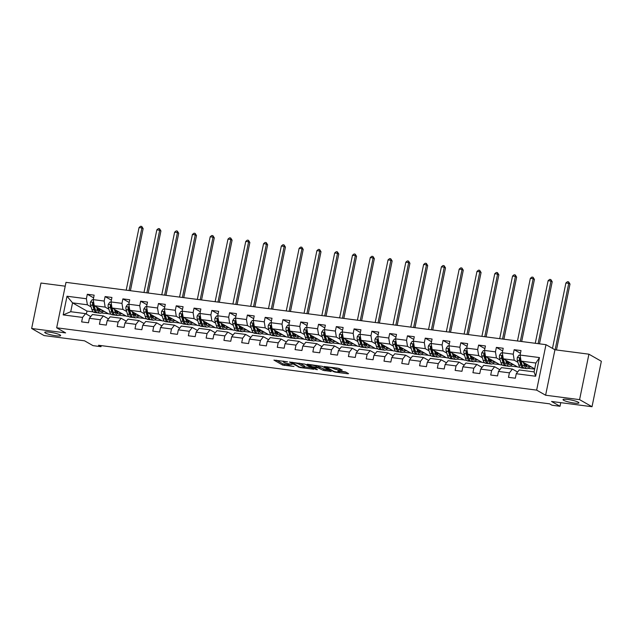 <?xml version="1.0" encoding="UTF-8"?>
<svg xmlns="http://www.w3.org/2000/svg" width="633" height="633" viewBox="0 0 633 633"><rect width="100%" height="100%" fill="white"/><g stroke="black" fill="none" stroke-linecap="round" stroke-linejoin="round"><path stroke-width="0.95" d="M287.556 361.799L273.915 360.09L282.706 365.099L293.981 366.475A3.988 0.617 -168.4 0 1 288.838 365.122L288.102 364.703A3.988 0.617 -168.4 0 1 287.778 364.363A3.988 0.617 -168.4 0 1 290.12 364.276L292.098 364.386L289.439 363.888A3.988 0.617 -168.4 0 1 284.296 362.535L283.56 362.116A3.988 0.617 -168.4 0 1 283.236 361.783A3.988 0.617 -168.4 0 1 285.578 361.688L287.556 361.799M563.679 400.301A8.126 1.258 -168.4 0 0 572.485 402.81A8.126 1.258 -168.4 0 0 578.934 402.889A8.126 1.258 -168.4 0 0 578.277 402.2A8.126 1.258 -168.4 0 0 569.478 399.692A8.126 1.258 -168.4 0 0 563.022 399.621A8.126 1.258 -168.4 0 0 563.679 400.301M45.394 333.005A8.126 1.258 -168.4 0 0 54.193 335.514A8.126 1.258 -168.4 0 0 60.649 335.585A8.126 1.258 -168.4 0 0 59.985 334.897A8.126 1.258 -168.4 0 0 51.186 332.396A8.126 1.258 -168.4 0 0 44.737 332.317A8.126 1.258 -168.4 0 0 45.394 333.005M341.606 370.178L342.239 370.044L338.164 368.216L324.223 366.531L334.73 372.062L347.928 373.779L348.561 373.644L345.586 371.951L338.323 370.796L337.69 370.93L339.169 371.769A3.331 0.514 -168.4 0 1 339.438 372.046A3.331 0.514 -168.4 0 1 336.796 372.022A3.331 0.514 -168.4 0 1 333.187 370.993L327.396 367.694A3.331 0.514 -168.4 0 1 327.126 367.417A3.331 0.514 -168.4 0 1 329.769 367.441A3.331 0.514 -168.4 0 1 333.385 368.477L335.957 369.443L341.606 370.178L341.693 369.743M65.207 286.187L40.979 283.038L31.65 328.487L44.088 335.569L84.561 340.823L93.027 345.642L101.003 346.678L98.519 345.262L549.539 403.822L552.023 405.239L560.007 406.275L560.751 402.659M579.583 399.637L588.912 354.187L554.935 349.772L545.606 395.221L579.583 399.637L592.021 406.718L551.549 401.464L560.007 406.275M545.606 395.221L536.649 390.126L56.669 327.799L65.998 282.35L545.978 344.676L536.649 390.126M31.65 328.487L65.626 332.903L56.669 327.799M304.964 364.125L289.423 362.013L299.923 367.544L313.857 369.237L304.964 364.125M307.559 364.244L322.371 366.38L331.265 371.492L323.273 370.36L318.098 367.908L313.62 367.449L317.434 369.672L315.867 369.466L306.926 364.379L307.559 364.244M588.912 354.187L601.35 361.269L592.021 406.718M520.453 353.269L514.162 349.693L513.244 354.171L502.301 352.755L503.219 348.269L496.375 347.382L495.457 351.861L484.514 350.445L485.432 345.958L478.595 345.072L477.67 349.551L466.727 348.134L467.645 343.648L460.808 342.762L459.89 347.248L448.939 345.824L449.865 341.337L443.021 340.451L442.103 344.938L431.16 343.513L432.078 339.027L425.234 338.141L424.316 342.627L413.373 341.203L414.291 336.724L407.454 335.83L406.528 340.317L395.585 338.892L396.503 334.414L389.667 333.52L388.749 338.006L377.798 336.582L378.724 332.103L371.88 331.217L370.962 335.696L360.019 334.279L360.937 329.793L354.092 328.907L353.174 333.385L342.231 331.969L343.149 327.483L336.313 326.596L335.387 331.075L324.444 329.658L325.362 325.172L318.526 324.286L317.6 328.772L306.657 327.348L307.583 322.862L300.738 321.975L299.82 326.462L288.87 325.038L289.795 320.551L282.951 319.665L282.033 324.151L271.09 322.727L272.008 318.249L265.164 317.355L264.246 321.841L253.303 320.417L254.221 315.938L247.384 315.044L246.459 319.53L235.516 318.106L236.433 313.628L229.597 312.742L228.679 317.22L217.728 315.804L218.654 311.317L211.81 310.431L210.892 314.91L199.949 313.493L200.867 309.007L194.022 308.121L193.105 312.599L182.162 311.183L183.079 306.696L176.243 305.81L175.317 310.297L164.374 308.872L165.292 304.386L158.456 303.5L157.538 307.986L146.587 306.562L147.513 302.076L140.668 301.189L139.751 305.676L128.808 304.251L129.725 299.773L122.881 298.879L121.963 303.365L111.02 301.941L111.938 297.463L105.102 296.568L104.176 301.055L93.233 299.631L94.151 295.152L87.314 294.266L86.389 298.744L67.011 296.228L63.181 314.902L70.738 311.713L85.558 313.636L90.756 316.595M514.162 349.693L521.006 350.579L520.081 355.058L539.466 357.574L535.637 376.247L516.251 373.731L515.333 378.218L508.489 377.331L509.415 372.845L498.464 371.421L497.546 375.907L490.702 375.021L491.627 370.534L480.684 369.11L479.759 373.597L472.922 372.71L473.84 368.224L462.897 366.808L461.971 371.286L455.135 370.4L456.053 365.914L445.11 364.497L444.192 368.976L437.348 368.089L438.265 363.603L427.322 362.187L426.405 366.665L419.56 365.779L420.486 361.301L409.535 359.876L408.617 364.363L401.781 363.469L402.699 358.99L391.756 357.566L390.83 362.052L383.994 361.158L384.911 356.68L373.968 355.255L373.051 359.742L366.206 358.856L367.124 354.369L356.181 352.945L355.263 357.431L348.419 356.545L349.345 352.059L338.394 350.635L337.476 355.121L330.64 354.235L331.557 349.748L320.615 348.332L319.689 352.81L312.852 351.924L313.77 347.438L302.827 346.022L301.909 350.5L295.065 349.614L295.983 345.127L285.04 343.711L284.122 348.19L277.278 347.303L278.204 342.825L267.253 341.401L266.335 345.887L259.49 344.993L260.416 340.514L249.473 339.09L248.547 343.577L241.711 342.682L242.629 338.204L231.686 336.78L230.76 341.266L223.924 340.38L224.842 335.894L213.899 334.469L212.981 338.956L206.136 338.069L207.054 333.583L196.111 332.159L195.193 336.645L188.349 335.759L189.275 331.273L178.324 329.856L177.406 334.335L170.57 333.449L171.488 328.962L160.545 327.546L159.619 332.024L152.782 331.138L153.7 326.652L142.757 325.235L141.839 329.714L134.995 328.828L135.913 324.349L124.97 322.925L124.052 327.411L117.208 326.517L118.134 322.039L107.183 320.615L106.265 325.101L99.428 324.207L100.346 319.728L89.403 318.304L88.478 322.79L81.641 321.904L82.559 317.418L63.181 314.902M520.049 367.314L517.715 367.013L503.282 358.8L514.225 360.217L517.944 362.337M521.655 364.45L522.051 364.671M517.612 372.022L512.413 369.063L501.463 367.638L498.464 371.421M514.225 360.217L513.244 354.171M503.282 358.8L502.301 352.755M509.415 372.845L512.413 369.063M502.262 365.004L499.928 364.703L485.495 356.49L496.438 357.906L500.157 360.027M503.868 362.139L504.264 362.361M499.825 369.712L494.626 366.752L483.683 365.336L480.684 369.11M496.438 357.906L495.457 351.861M485.495 356.49L484.514 350.445M491.627 370.534L494.626 366.752M484.474 362.693L482.14 362.392L467.708 354.179L478.651 355.604L482.37 357.716M486.081 359.829L486.476 360.05M482.037 367.401L476.839 364.442L465.896 363.026L462.897 366.808M478.651 355.604L477.67 349.551M467.708 354.179L466.727 348.134M473.84 368.224L476.839 364.442M466.687 360.383L464.353 360.082L449.921 351.869L460.871 353.293L464.59 355.406M468.293 357.518L468.697 357.748M464.25 365.091L459.052 362.131L448.109 360.715L445.11 364.497M460.871 353.293L459.89 347.248M449.921 351.869L448.939 345.824M456.053 365.914L459.052 362.131M448.908 358.08L446.574 357.772L432.141 349.558L443.084 350.983L446.803 353.095M450.514 355.208L450.91 355.437M446.463 362.78L441.264 359.829L430.321 358.405L427.322 362.187M443.084 350.983L442.103 344.938M432.141 349.558L431.16 343.513M438.265 363.603L441.264 359.829M431.12 355.77L428.786 355.461L414.354 347.248L425.297 348.672L429.016 350.785M432.727 352.897L433.122 353.127M428.683 360.478L423.485 357.518L412.534 356.094L409.535 359.876M425.297 348.672L424.316 342.627M414.354 347.248L413.373 341.203M420.486 361.301L423.485 357.518M413.333 353.459L410.999 353.159L396.567 344.938L407.51 346.362L411.228 348.482M414.939 350.587L415.335 350.817M410.896 358.167L405.698 355.208L394.755 353.784L391.756 357.566M407.51 346.362L406.528 340.317M396.567 344.938L395.585 338.892M402.699 358.99L405.698 355.208M395.546 351.149L393.212 350.848L378.779 342.635L389.73 344.051L393.449 346.172M397.152 348.277L397.556 348.506M393.109 355.857L387.91 352.897L376.967 351.473L373.968 355.255M389.73 344.051L388.749 338.006M378.779 342.635L377.798 336.582M384.911 356.68L387.91 352.897M377.766 348.838L375.432 348.538L361 340.325L371.943 341.741L375.662 343.861M379.373 345.974L379.768 346.196M375.322 353.546L370.123 350.587L359.18 349.163L356.181 352.945M371.943 341.741L370.962 335.696M361 340.325L360.019 334.279M367.124 354.369L370.123 350.587M359.979 346.528L357.645 346.227L343.213 338.014L354.156 339.43L357.874 341.551M361.585 343.664L361.981 343.885M357.542 351.236L352.344 348.277L341.393 346.86L338.394 350.635M354.156 339.43L353.174 333.385M343.213 338.014L342.231 331.969M349.345 352.059L352.344 348.277M342.192 344.217L339.858 343.917L325.425 335.704L336.368 337.128L340.087 339.241M343.798 341.353L344.194 341.575M339.755 348.925L334.556 345.966L323.613 344.55L320.615 348.332M336.368 337.128L335.387 331.075M325.425 335.704L324.444 329.658M331.557 349.748L334.556 345.966M324.405 341.907L322.07 341.606L307.638 333.393L318.589 334.817L322.3 336.93M326.011 339.043L326.414 339.272M321.968 346.615L316.769 343.656L305.826 342.239L302.827 346.022M318.589 334.817L317.6 328.772M307.638 333.393L306.657 327.348M313.77 347.438L316.769 343.656M306.617 339.604L304.283 339.296L289.859 331.083L300.802 332.507L304.52 334.62M308.224 336.732L308.627 336.962M304.18 344.305L298.982 341.353L288.039 339.929L285.04 343.711M300.802 332.507L299.82 326.462M289.859 331.083L288.87 325.038M295.983 345.127L298.982 341.353M288.838 337.294L286.504 336.985L272.071 328.772L283.014 330.197L286.733 332.309M290.444 334.422L290.84 334.651M286.401 342.002L281.202 339.043L270.251 337.618L267.253 341.401M283.014 330.197L282.033 324.151M272.071 328.772L271.09 322.727M278.204 342.825L281.202 339.043M271.051 334.984L268.716 334.683L254.284 326.462L265.227 327.886L268.946 330.007M272.657 332.111L273.052 332.341M268.614 339.692L263.415 336.732L252.472 335.308L249.473 339.09M265.227 327.886L264.246 321.841M254.284 326.462L253.303 320.417M260.416 340.514L263.415 336.732M253.263 332.673L250.929 332.372L236.497 324.159L247.44 325.576L251.159 327.696M254.87 329.801L255.265 330.03M250.826 337.381L245.628 334.422L234.685 332.998L231.686 336.78M247.44 325.576L246.459 319.53M236.497 324.159L235.516 318.106M242.629 338.204L245.628 334.422M235.476 330.363L233.142 330.062L218.709 321.849L229.66 323.265L233.379 325.386M237.082 327.498L237.486 327.72M233.039 335.071L227.84 332.111L216.897 330.687L213.899 334.469M229.66 323.265L228.679 317.22M218.709 321.849L217.728 315.804M224.842 335.894L227.84 332.111M217.697 328.052L215.362 327.752L200.93 319.538L211.873 320.955L215.592 323.075M219.303 325.188L219.698 325.409M215.252 332.76L210.053 329.801L199.11 328.385L196.111 332.159M211.873 320.955L210.892 314.91M200.93 319.538L199.949 313.493M207.054 333.583L210.053 329.801M199.909 325.742L197.575 325.441L183.143 317.228L194.086 318.652L197.805 320.765M201.516 322.877L201.911 323.099M197.472 330.45L192.274 327.49L181.323 326.074L178.324 329.856M194.086 318.652L193.105 312.599M183.143 317.228L182.162 311.183M189.275 331.273L192.274 327.49M182.122 323.431L179.788 323.131L165.355 314.918L176.298 316.342L180.017 318.454M183.728 320.567L184.124 320.796M179.685 328.139L174.486 325.18L163.543 323.764L160.545 327.546M176.298 316.342L175.317 310.297M165.355 314.918L164.374 308.872M171.488 328.962L174.486 325.18M164.335 321.129L162.001 320.82L147.568 312.607L158.519 314.031L162.238 316.144M165.941 318.257L166.344 318.486M161.898 325.837L156.699 322.877L145.756 321.453L142.757 325.235M158.519 314.031L157.538 307.986M147.568 312.607L146.587 306.562M153.7 326.652L156.699 322.877M146.555 318.818L144.221 318.51L129.789 310.297L140.732 311.721L144.451 313.833M148.162 315.946L148.557 316.176M144.11 323.526L138.912 320.567L127.969 319.143L124.97 322.925M140.732 311.721L139.751 305.676M129.789 310.297L128.808 304.251M135.913 324.349L138.912 320.567M128.768 316.508L126.434 316.207L112.001 307.986L122.944 309.41L126.663 311.531M130.374 313.636L130.77 313.865M126.331 321.216L121.132 318.257L110.182 316.832L107.183 320.615M122.944 309.41L121.963 303.365M112.001 307.986L111.02 301.941M118.134 322.039L121.132 318.257M110.981 314.197L108.647 313.897L94.214 305.684L105.157 307.1L108.876 309.221M112.587 311.325L112.983 311.555M108.544 318.905L103.345 315.946L92.402 314.522L89.403 318.304M105.157 307.1L104.176 301.055M94.214 305.684L93.233 299.631M100.346 319.728L103.345 315.946M93.193 311.887L86.982 311.08L72.55 302.867L87.378 304.789L91.089 306.91M94.8 309.023L95.203 309.244M87.378 304.789L86.389 298.744M70.738 311.713L72.55 302.867L67.011 296.228M82.559 317.418L85.558 313.636M554.935 349.772L545.978 344.676M101.003 346.678L101.225 345.61M86.982 311.08L86.365 314.095M516.251 373.731L519.25 369.949L534.07 371.88L535.89 363.033L521.07 361.111L534.687 368.865M528.658 368.43L534.648 369.086M510.871 366.127L517.422 366.847M493.083 363.817L499.643 364.537M475.304 361.506L481.855 362.226M457.517 359.196L464.068 359.924M439.729 356.885L446.281 357.613M421.942 354.575L428.501 355.303M404.163 352.264L410.714 352.992M386.375 349.954L392.927 350.682M368.588 347.652L375.14 348.372M350.801 345.341L357.352 346.061M333.013 343.031L339.573 343.751M315.234 340.72L321.786 341.448M297.447 338.41L303.998 339.138M279.659 336.099L286.211 336.827M261.872 333.789L268.432 334.517M244.093 331.478L250.644 332.206M226.305 329.176L232.857 329.896M208.518 326.865L215.07 327.585M190.731 324.555L197.29 325.275M172.951 322.244L179.503 322.972M155.164 319.934L161.716 320.662M137.377 317.624L143.928 318.352M119.59 315.313L126.141 316.041M101.802 313.003L108.362 313.731M535.637 376.247L534.07 371.88M535.89 363.033L539.466 357.574M521.07 361.111L520.081 355.058M102.894 311.381L104.627 311.61M93.597 297.842L87.314 294.266M111.384 300.153L105.102 296.568M120.674 313.691L122.414 313.913M129.172 302.463L122.881 298.879M138.461 316.002L140.202 316.223M146.959 304.766L140.668 301.189M156.248 318.312L157.981 318.534M164.746 307.076L158.456 303.5M174.035 320.622L175.768 320.844M182.526 309.387L176.243 305.81M191.815 322.925L193.556 323.154M200.313 311.697L194.022 308.121M209.602 325.235L211.343 325.465M218.1 314.008L211.81 310.431M227.389 327.546L229.122 327.775M235.887 316.318L229.597 312.742M245.177 329.856L246.91 330.086M253.667 318.628L247.384 315.044M262.956 332.167L264.697 332.388M271.454 320.939L265.164 317.355M280.743 334.477L282.484 334.699M289.241 323.241L282.951 319.665M298.531 336.788L300.264 337.009M307.029 325.552L300.738 321.975M316.318 339.098L318.051 339.32M324.808 327.862L318.526 324.286M334.105 341.401L335.838 341.63M342.595 330.173L336.313 326.596M351.885 343.711L353.625 343.941M360.383 332.483L354.092 328.907M369.672 346.022L371.413 346.251M378.17 334.794L371.88 331.217M387.459 348.332L389.192 348.561M395.957 337.104L389.667 333.52M405.247 350.642L406.979 350.864M413.737 339.415L407.454 335.83M423.026 352.953L424.767 353.174M431.524 341.717L425.234 338.141M440.813 355.263L442.554 355.485M449.311 344.028L443.021 340.451M458.601 357.574L460.333 357.795M467.099 346.338L460.808 342.762M476.388 359.876L478.121 360.106M484.878 348.648L478.595 345.072M494.167 362.187L495.908 362.416M502.665 350.959L496.375 347.382M511.955 364.497L513.695 364.727M529.742 366.808L531.475 367.037M276.55 360.217L282.959 363.864L288.213 364.766M304.552 366.887L311.381 367.773M292.066 362.535L299.346 367.021L302.091 367.528A3.988 0.617 -168.4 0 0 304.433 367.441A3.988 0.617 -168.4 0 0 304.109 367.1L298.839 364.102A3.988 0.617 -168.4 0 0 293.688 362.749L292.13 362.242M304.433 367.441L304.687 366.214A3.988 0.617 -168.4 0 0 304.362 365.874L304.109 367.1M299.71 363.223L304.362 365.874M328.78 370.028L325.133 369.561L324.879 370.788M318.312 366.673L325.133 369.561M316.009 366.23A3.331 0.514 -168.4 0 0 312.393 365.201A3.331 0.514 -168.4 0 0 309.751 365.17A3.331 0.514 -168.4 0 0 310.02 365.447L312.061 366.61L317.418 367.52L318.146 367.496L316.009 366.23L316.184 365.368M318.264 366.325L318.043 367.385M317.117 365.486L318.296 366.159M334.517 367.749L339.858 368.691M339.565 371.436L346.18 372.291M93.273 299.9L92.125 299.749L90.479 302.052A3.363 1.424 97.4 0 0 90.527 305.051L91.888 309.505A9.709 4.115 97.4 0 0 94.333 312.465L96.501 312.749A9.709 4.115 97.4 0 0 97.205 312.702M97.791 307.725A8.063 3.418 97.4 0 0 97.791 307.717L98.21 309.11A8.063 3.418 97.4 0 0 100.251 311.571A8.063 3.418 97.4 0 0 102.404 310.344M96.612 307.045L97.585 310.241A9.709 4.115 97.4 0 0 100.038 313.208A9.709 4.115 97.4 0 0 103.25 310.827M93.771 302.938L92.988 302.645L92.513 303.294A3.363 1.424 97.4 0 0 92.695 305.335L94.048 309.782A9.709 4.115 97.4 0 0 96.501 312.749M99.357 310.922A9.709 4.115 97.4 0 0 100.338 309.165M99.603 308.746A8.063 3.418 -82.6 0 1 98.637 310.162M95.575 310.423A8.063 3.418 -82.6 0 1 94.681 308.651L93.32 304.204A1.717 0.728 -82.6 0 1 93.233 303.698L92.513 303.294M100.038 313.208L97.87 312.924A9.709 4.115 -82.6 0 1 95.417 309.964L94.064 305.51A3.363 1.424 -82.6 0 1 93.874 303.595M99.223 311.009A8.063 3.418 97.4 0 0 100.71 309.379M129.053 290.539L141.903 227.927L139.054 227.556L126.196 290.167M139.054 227.556L140.605 226.282L141.745 226.432L143.145 228.632L130.406 290.713M143.145 228.632L141.903 227.927L141.745 226.432M111.06 302.202L109.905 302.06L108.267 304.362A3.363 1.424 97.4 0 0 108.314 307.361L109.667 311.816A9.709 4.115 97.4 0 0 112.12 314.775L114.288 315.052A9.709 4.115 97.4 0 0 114.992 315.005M115.578 310.035A8.063 3.418 97.4 0 0 115.578 310.028L115.997 311.42A8.063 3.418 97.4 0 0 118.031 313.881A8.063 3.418 97.4 0 0 120.191 312.655M114.391 309.355L115.372 312.552A9.709 4.115 97.4 0 0 117.817 315.511A9.709 4.115 97.4 0 0 121.038 313.129M111.558 305.248L110.775 304.956L110.3 305.604A3.363 1.424 97.4 0 0 110.482 307.646L111.835 312.093A9.709 4.115 97.4 0 0 114.288 315.052M117.145 313.224A9.709 4.115 97.4 0 0 118.126 311.476M117.382 311.056A8.063 3.418 -82.6 0 1 116.417 312.473M113.362 312.734A8.063 3.418 -82.6 0 1 112.468 310.961L111.107 306.514A1.717 0.728 -82.6 0 1 111.02 306.008L110.3 305.604M117.817 315.511L115.657 315.234A9.709 4.115 -82.6 0 1 113.204 312.275L111.843 307.82A3.363 1.424 -82.6 0 1 111.661 305.905M117.002 313.319A8.063 3.418 97.4 0 0 118.498 311.689M146.832 292.85L159.69 230.238L156.834 229.866L143.984 292.478M156.834 229.866L158.392 228.592L159.532 228.742L160.932 230.942L148.185 293.024M160.932 230.942L159.69 230.238L159.532 228.742M128.847 304.513L127.692 304.362L126.046 306.673A3.363 1.424 97.4 0 0 126.102 309.672L127.455 314.126A9.709 4.115 97.4 0 0 129.907 317.086L132.075 317.362A9.709 4.115 97.4 0 0 132.772 317.315M133.357 312.338A8.063 3.418 97.4 0 0 133.365 312.338L133.785 313.731A8.063 3.418 97.4 0 0 135.818 316.191A8.063 3.418 97.4 0 0 137.978 314.957M132.178 311.658L133.159 314.862A9.709 4.115 97.4 0 0 135.604 317.821A9.709 4.115 97.4 0 0 138.817 315.44M129.338 307.559L128.562 307.266L128.088 307.915A3.363 1.424 97.4 0 0 128.262 309.956L129.623 314.403A9.709 4.115 97.4 0 0 132.075 317.362M134.932 315.535A9.709 4.115 97.4 0 0 135.905 313.786M135.169 313.367A8.063 3.418 -82.6 0 1 134.204 314.783M131.142 315.044A8.063 3.418 -82.6 0 1 130.248 313.272L128.895 308.825A1.717 0.728 -82.6 0 1 128.8 308.318L128.088 307.915M135.604 317.821L133.444 317.544A9.709 4.115 -82.6 0 1 130.991 314.585L129.63 310.13A3.363 1.424 -82.6 0 1 129.448 308.216M134.789 315.63A8.063 3.418 97.4 0 0 136.277 314M164.62 295.16L177.469 232.548L174.621 232.176L161.771 294.788M174.621 232.176L176.18 230.903L177.319 231.053L178.72 233.253L165.973 295.334M178.72 233.253L177.469 232.548L177.319 231.053M146.634 306.823L145.479 306.673L143.833 308.983A3.363 1.424 97.4 0 0 143.881 311.982L145.242 316.437A9.709 4.115 97.4 0 0 147.695 319.396L149.855 319.673A9.709 4.115 97.4 0 0 150.559 319.625M155.765 317.268A8.063 3.418 97.4 0 1 153.605 318.494A8.063 3.418 97.4 0 1 151.572 316.041L151.145 314.641A8.063 3.418 97.4 0 0 151.152 314.648M149.966 313.968L150.939 317.173A9.709 4.115 97.4 0 0 153.392 320.132A9.709 4.115 97.4 0 0 156.604 317.75M147.125 309.869L146.35 309.577L145.875 310.217A3.363 1.424 97.4 0 0 146.049 312.267L147.41 316.714A9.709 4.115 97.4 0 0 149.855 319.673M152.711 317.845A9.709 4.115 97.4 0 0 153.692 316.096M152.957 315.677A8.063 3.418 -82.6 0 1 151.991 317.093M148.929 317.355A8.063 3.418 -82.6 0 1 148.035 315.582L146.682 311.127A1.717 0.728 -82.6 0 1 146.587 310.629L145.875 310.217M153.392 320.132L151.224 319.855A9.709 4.115 -82.6 0 1 148.779 316.896L147.418 312.441A3.363 1.424 -82.6 0 1 147.236 310.526M152.577 317.94A8.063 3.418 97.4 0 0 154.064 316.302M182.407 297.47L195.257 234.851L192.408 234.487L179.558 297.099M192.408 234.487L193.967 233.213L195.106 233.355L196.499 235.563L183.76 297.645M196.499 235.563L195.257 234.851L195.106 233.355M164.414 309.133L163.267 308.983L161.621 311.294A3.363 1.424 97.4 0 0 161.668 314.292L163.029 318.739A9.709 4.115 97.4 0 0 165.474 321.706L167.642 321.983A9.709 4.115 97.4 0 0 168.346 321.936M168.932 316.959A8.063 3.418 97.4 0 0 168.932 316.951L169.359 318.352A8.063 3.418 97.4 0 0 171.393 320.804A8.063 3.418 97.4 0 0 173.545 319.578M167.753 316.278L168.726 319.483A9.709 4.115 97.4 0 0 171.179 322.442A9.709 4.115 97.4 0 0 174.392 320.061M164.912 312.18L164.129 311.887L163.654 312.528A3.363 1.424 97.4 0 0 163.836 314.577L165.189 319.024A9.709 4.115 97.4 0 0 167.642 321.983M170.499 320.156A9.709 4.115 97.4 0 0 171.48 318.399M170.744 317.98A8.063 3.418 -82.6 0 1 169.779 319.404M166.716 319.665A8.063 3.418 -82.6 0 1 165.822 317.893L164.461 313.438A1.717 0.728 -82.6 0 1 164.374 312.939L163.654 312.528M171.179 322.442L169.011 322.165A9.709 4.115 -82.6 0 1 166.558 319.198L165.205 314.751A3.363 1.424 -82.6 0 1 165.015 312.837M170.364 320.243A8.063 3.418 97.4 0 0 171.852 318.613M200.194 299.773L213.044 237.161L210.196 236.797L197.338 299.409M210.196 236.797L211.746 235.523L212.894 235.666L214.286 237.873L201.547 299.955M214.286 237.873L213.044 237.161L212.894 235.666M182.201 311.444L181.046 311.294L179.408 313.604A3.363 1.424 97.4 0 0 179.456 316.603L180.809 321.05A9.709 4.115 97.4 0 0 183.261 324.009L185.429 324.294A9.709 4.115 97.4 0 0 186.134 324.246M185.532 318.589L186.513 321.793A9.709 4.115 97.4 0 0 188.966 324.753A9.709 4.115 97.4 0 0 192.179 322.371M186.711 319.261L187.139 320.662A8.063 3.418 97.4 0 0 189.172 323.115A8.063 3.418 97.4 0 0 191.332 321.888M182.7 314.482L181.916 314.19L181.442 314.838A3.363 1.424 97.4 0 0 181.624 316.88L182.977 321.335A9.709 4.115 97.4 0 0 185.429 324.294M188.286 322.466A9.709 4.115 97.4 0 0 189.267 320.709M188.523 320.29A8.063 3.418 -82.6 0 1 187.558 321.714M184.504 321.975A8.063 3.418 -82.6 0 1 183.61 320.203L182.249 315.748A1.717 0.728 -82.6 0 1 182.162 315.25L181.442 314.838M188.966 324.753L186.798 324.468A9.709 4.115 -82.6 0 1 184.345 321.509L182.992 317.062A3.363 1.424 -82.6 0 1 182.802 315.147M188.143 322.553A8.063 3.418 97.4 0 0 189.639 320.923M217.974 302.083L230.831 239.472L227.983 239.1L215.125 301.719M227.983 239.1L229.534 237.826L230.673 237.976L232.074 240.184L219.327 302.265M232.074 240.184L230.831 239.472L230.673 237.976M199.988 313.754L198.833 313.604L197.187 315.914A3.363 1.424 97.4 0 0 197.243 318.913L198.596 323.36A9.709 4.115 97.4 0 0 201.049 326.319L203.217 326.604A9.709 4.115 97.4 0 0 203.913 326.557M204.506 321.58A8.063 3.418 97.4 0 0 204.506 321.572L204.926 322.965A8.063 3.418 97.4 0 0 206.959 325.425A8.063 3.418 97.4 0 0 209.119 324.199M203.32 320.899L204.301 324.104A9.709 4.115 97.4 0 0 206.746 327.063A9.709 4.115 97.4 0 0 209.966 324.682M200.479 316.793L199.704 316.5L199.229 317.149A3.363 1.424 97.4 0 0 199.403 319.19L200.764 323.645A9.709 4.115 97.4 0 0 203.217 326.604M206.073 324.776A9.709 4.115 97.4 0 0 207.046 323.02M206.311 322.601A8.063 3.418 -82.6 0 1 205.345 324.025M202.283 324.286A8.063 3.418 -82.6 0 1 201.389 322.506L200.036 318.059A1.717 0.728 -82.6 0 1 199.949 317.56L199.229 317.149M206.746 327.063L204.586 326.778A9.709 4.115 -82.6 0 1 202.133 323.819L200.772 319.372A3.363 1.424 -82.6 0 1 200.59 317.45M205.931 324.864A8.063 3.418 97.4 0 0 207.426 323.234M235.761 304.394L248.619 241.782L245.762 241.41L232.912 304.022M245.762 241.41L247.321 240.136L248.46 240.287L249.861 242.494L237.114 304.568M249.861 242.494L248.619 241.782L248.46 240.287M217.776 316.065L216.621 315.914L214.975 318.225A3.363 1.424 97.4 0 0 215.022 321.224L216.383 325.671A9.709 4.115 97.4 0 0 218.836 328.63L220.996 328.915A9.709 4.115 97.4 0 0 221.7 328.867M222.286 323.89A8.063 3.418 97.4 0 0 222.294 323.882L222.713 325.275A8.063 3.418 97.4 0 0 224.747 327.736A8.063 3.418 97.4 0 0 226.907 326.509M221.107 323.21L222.08 326.414A9.709 4.115 97.4 0 0 224.533 329.374A9.709 4.115 97.4 0 0 227.745 326.992M218.266 319.103L217.491 318.81L217.016 319.459A3.363 1.424 97.4 0 0 217.19 321.501L218.551 325.955A9.709 4.115 97.4 0 0 220.996 328.915M223.86 327.087A9.709 4.115 97.4 0 0 224.834 325.33M224.098 324.911A8.063 3.418 -82.6 0 1 223.132 326.335M220.07 326.596A8.063 3.418 -82.6 0 1 219.176 324.816L217.823 320.369A1.717 0.728 -82.6 0 1 217.728 319.863L217.016 319.459M224.533 329.374L222.365 329.089A9.709 4.115 -82.6 0 1 219.92 326.13L218.559 321.683A3.363 1.424 -82.6 0 1 218.377 319.76M223.718 327.174A8.063 3.418 97.4 0 0 225.206 325.544M253.548 306.704L266.398 244.093L263.55 243.721L250.7 306.332M263.55 243.721L265.108 242.447L266.248 242.597L267.648 244.797L254.901 306.878M267.648 244.797L266.398 244.093L266.248 242.597M235.563 318.375L234.408 318.225L232.762 320.527A3.363 1.424 97.4 0 0 232.809 323.526L234.17 327.981A9.709 4.115 97.4 0 0 236.615 330.94L238.783 331.225A9.709 4.115 97.4 0 0 239.488 331.178M240.073 326.201A8.063 3.418 97.4 0 0 240.073 326.193L240.5 327.585A8.063 3.418 97.4 0 0 242.534 330.046A8.063 3.418 97.4 0 0 244.686 328.82M238.894 325.52L239.867 328.717A9.709 4.115 97.4 0 0 242.32 331.684A9.709 4.115 97.4 0 0 245.533 329.295M236.054 321.414L235.27 321.121L234.803 321.77A3.363 1.424 97.4 0 0 234.978 323.811L236.331 328.258A9.709 4.115 97.4 0 0 238.783 331.225M241.64 329.397A9.709 4.115 97.4 0 0 242.621 327.641M241.885 327.221A8.063 3.418 -82.6 0 1 240.92 328.638M237.858 328.899A8.063 3.418 -82.6 0 1 236.964 327.126L235.603 322.68A1.717 0.728 -82.6 0 1 235.516 322.173L234.803 321.77M242.32 331.684L240.152 331.399A9.709 4.115 -82.6 0 1 237.699 328.44L236.346 323.985A3.363 1.424 -82.6 0 1 236.156 322.07M241.505 329.484A8.063 3.418 97.4 0 0 242.993 327.854M271.335 309.015L284.185 246.403L281.337 246.031L268.487 308.643M281.337 246.031L282.896 244.757L284.035 244.908L285.428 247.107L272.688 309.189M285.428 247.107L284.185 246.403L284.035 244.908M253.342 320.678L252.195 320.535L250.549 322.838A3.363 1.424 97.4 0 0 250.597 325.837L251.95 330.291A9.709 4.115 97.4 0 0 254.403 333.251L256.571 333.528A9.709 4.115 97.4 0 0 257.275 333.48M257.86 328.511A8.063 3.418 97.4 0 0 257.86 328.503L258.28 329.896A8.063 3.418 97.4 0 0 260.321 332.357A8.063 3.418 97.4 0 0 262.473 331.13M256.674 327.831L257.655 331.027A9.709 4.115 97.4 0 0 260.108 333.987A9.709 4.115 97.4 0 0 263.32 331.605M253.841 323.724L253.058 323.431L252.583 324.08A3.363 1.424 97.4 0 0 252.765 326.122L254.118 330.568A9.709 4.115 97.4 0 0 256.571 333.528M259.427 331.7A9.709 4.115 97.4 0 0 260.408 329.951M259.672 329.532A8.063 3.418 -82.6 0 1 258.699 330.948M255.645 331.209A8.063 3.418 -82.6 0 1 254.751 329.437L253.39 324.99A1.717 0.728 -82.6 0 1 253.303 324.484L252.583 324.08M260.108 333.987L257.94 333.71A9.709 4.115 -82.6 0 1 255.487 330.75L254.134 326.296A3.363 1.424 -82.6 0 1 253.944 324.381M259.293 331.795A8.063 3.418 97.4 0 0 260.78 330.165M289.123 311.325L301.973 248.714L299.124 248.342L286.266 310.953M299.124 248.342L300.675 247.068L301.814 247.218L303.215 249.418L290.476 311.499M303.215 249.418L301.973 248.714L301.814 247.218M271.13 322.988L269.974 322.838L268.329 325.148A3.363 1.424 97.4 0 0 268.384 328.147L269.737 332.602A9.709 4.115 97.4 0 0 272.19 335.561L274.358 335.838A9.709 4.115 97.4 0 0 275.054 335.791M275.648 330.814L276.067 332.206A8.063 3.418 97.4 0 0 278.101 334.667A8.063 3.418 97.4 0 0 280.261 333.433M274.461 330.133L275.442 333.338A9.709 4.115 97.4 0 0 277.887 336.297A9.709 4.115 97.4 0 0 281.107 333.915M271.62 326.035L270.845 325.742L270.37 326.391A3.363 1.424 97.4 0 0 270.544 328.432L271.905 332.879A9.709 4.115 97.4 0 0 274.358 335.838M277.214 334.01A9.709 4.115 97.4 0 0 278.188 332.262M277.452 331.842A8.063 3.418 -82.6 0 1 276.486 333.259M273.432 333.52A8.063 3.418 -82.6 0 1 272.53 331.747L271.177 327.301A1.717 0.728 -82.6 0 1 271.09 326.794L270.37 326.391M277.887 336.297L275.727 336.02A9.709 4.115 -82.6 0 1 273.274 333.061L271.913 328.606A3.363 1.424 -82.6 0 1 271.731 326.691M277.072 334.105A8.063 3.418 97.4 0 0 278.567 332.475M306.902 313.636L319.76 251.024L316.904 250.652L304.054 313.264M316.904 250.652L318.462 249.378L319.602 249.529L321.002 251.728L308.255 313.81M321.002 251.728L319.76 251.024L319.602 249.529M288.917 325.299L287.762 325.148L286.116 327.459A3.363 1.424 97.4 0 0 286.163 330.458L287.524 334.912A9.709 4.115 97.4 0 0 289.977 337.872L292.145 338.149A9.709 4.115 97.4 0 0 292.842 338.101M293.427 333.124A8.063 3.418 97.4 0 0 293.435 333.124L293.854 334.517A8.063 3.418 97.4 0 0 295.888 336.97A8.063 3.418 97.4 0 0 298.048 335.743M292.248 332.444L293.221 335.648A9.709 4.115 97.4 0 0 295.674 338.608A9.709 4.115 97.4 0 0 298.887 336.226M289.408 328.345L288.632 328.052L288.157 328.693A3.363 1.424 97.4 0 0 288.332 330.743L289.692 335.189A9.709 4.115 97.4 0 0 292.145 338.149M295.002 336.321A9.709 4.115 97.4 0 0 295.975 334.572M295.239 334.153A8.063 3.418 -82.6 0 1 294.274 335.569M291.212 335.83A8.063 3.418 -82.6 0 1 290.318 334.058L288.964 329.603A1.717 0.728 -82.6 0 1 288.87 329.105L288.157 328.693M295.674 338.608L293.506 338.331A9.709 4.115 -82.6 0 1 291.061 335.371L289.7 330.917A3.363 1.424 -82.6 0 1 289.518 329.002M294.859 336.416A8.063 3.418 97.4 0 0 296.347 334.778M324.689 315.946L337.539 253.327L334.691 252.963L321.841 315.574M334.691 252.963L336.25 251.689L337.389 251.831L338.79 254.039L326.042 316.12M338.79 254.039L337.539 253.327L337.389 251.831M306.704 327.609L305.549 327.459L303.903 329.769A3.363 1.424 97.4 0 0 303.951 332.768L305.312 337.215A9.709 4.115 97.4 0 0 307.765 340.182L309.925 340.459A9.709 4.115 97.4 0 0 310.629 340.412M310.035 334.754L311.009 337.959A9.709 4.115 97.4 0 0 313.462 340.918A9.709 4.115 97.4 0 0 316.674 338.536M311.214 335.427L311.642 336.827A8.063 3.418 97.4 0 0 313.675 339.28A8.063 3.418 97.4 0 0 315.827 338.054M307.195 330.655L306.412 330.363L305.945 331.004A3.363 1.424 97.4 0 0 306.119 333.053L307.48 337.5A9.709 4.115 97.4 0 0 309.925 340.459M312.781 338.631A9.709 4.115 97.4 0 0 313.762 336.875M313.026 336.455A8.063 3.418 -82.6 0 1 312.061 337.88M308.999 338.141A8.063 3.418 -82.6 0 1 308.105 336.368L306.744 331.914A1.717 0.728 -82.6 0 1 306.657 331.415L305.945 331.004M313.462 340.918L311.294 340.641A9.709 4.115 -82.6 0 1 308.841 337.674L307.488 333.227A3.363 1.424 -82.6 0 1 307.306 331.312M312.647 338.718A8.063 3.418 97.4 0 0 314.134 337.088M342.477 318.249L355.327 255.637L352.478 255.273L339.628 317.885M352.478 255.273L354.037 253.999L355.176 254.142L356.569 256.349L343.83 318.431M356.569 256.349L355.327 255.637L355.176 254.142M324.484 329.92L323.336 329.769L321.691 332.08A3.363 1.424 97.4 0 0 321.738 335.079L323.099 339.525A9.709 4.115 97.4 0 0 325.544 342.485L327.712 342.769A9.709 4.115 97.4 0 0 328.416 342.722M329.002 337.745A8.063 3.418 97.4 0 0 329.002 337.737L329.421 339.138A8.063 3.418 97.4 0 0 331.463 341.591A8.063 3.418 97.4 0 0 333.615 340.364M327.823 337.065L328.796 340.269A9.709 4.115 97.4 0 0 331.249 343.228A9.709 4.115 97.4 0 0 334.461 340.847M324.982 332.958L324.199 332.665L323.724 333.314A3.363 1.424 97.4 0 0 323.906 335.355L325.259 339.81A9.709 4.115 97.4 0 0 327.712 342.769M330.568 340.942A9.709 4.115 97.4 0 0 331.55 339.185M330.814 338.766A8.063 3.418 -82.6 0 1 329.848 340.19M326.786 340.451A8.063 3.418 -82.6 0 1 325.892 338.679L324.531 334.224A1.717 0.728 -82.6 0 1 324.444 333.726L323.724 333.314M331.249 343.228L329.081 342.944A9.709 4.115 -82.6 0 1 326.628 339.984L325.275 335.537A3.363 1.424 -82.6 0 1 325.085 333.623M330.434 341.029A8.063 3.418 97.4 0 0 331.921 339.399M360.264 320.559L373.114 257.947L370.265 257.576L357.408 320.195M370.265 257.576L371.816 256.302L372.956 256.452L374.356 258.66L361.617 320.741M374.356 258.66L373.114 257.947L372.956 256.452M342.271 332.23L341.116 332.08L339.478 334.39A3.363 1.424 97.4 0 0 339.525 337.389L340.878 341.836A9.709 4.115 97.4 0 0 343.331 344.795L345.499 345.08A9.709 4.115 97.4 0 0 346.204 345.032M345.602 339.375L346.583 342.58A9.709 4.115 97.4 0 0 349.028 345.539A9.709 4.115 97.4 0 0 352.249 343.157M346.781 340.048L347.208 341.44A8.063 3.418 97.4 0 0 349.242 343.901A8.063 3.418 97.4 0 0 351.402 342.675M342.769 335.268L341.986 334.976L341.511 335.625A3.363 1.424 97.4 0 0 341.693 337.666L343.046 342.121A9.709 4.115 97.4 0 0 345.499 345.08M348.356 343.252A9.709 4.115 97.4 0 0 349.337 341.496M348.593 341.076A8.063 3.418 -82.6 0 1 347.628 342.5M344.574 342.762A8.063 3.418 -82.6 0 1 343.679 340.981L342.318 336.534A1.717 0.728 -82.6 0 1 342.231 336.036L341.511 335.625M349.028 345.539L346.868 345.254A9.709 4.115 -82.6 0 1 344.415 342.295L343.054 337.848A3.363 1.424 -82.6 0 1 342.872 335.925M348.213 343.339A8.063 3.418 97.4 0 0 349.709 341.709M378.043 322.87L390.901 260.258L388.045 259.886L375.195 322.498M388.045 259.886L389.604 258.612L390.743 258.762L392.144 260.97L379.396 323.044M392.144 260.97L390.901 260.258L390.743 258.762M360.058 334.541L358.903 334.39L357.257 336.701A3.363 1.424 97.4 0 0 357.313 339.699L358.666 344.146A9.709 4.115 97.4 0 0 361.119 347.106L363.287 347.39A9.709 4.115 97.4 0 0 363.983 347.343M364.568 342.366A8.063 3.418 97.4 0 0 364.576 342.358L364.996 343.751A8.063 3.418 97.4 0 0 367.029 346.211A8.063 3.418 97.4 0 0 369.189 344.985M363.389 341.685L364.371 344.89A9.709 4.115 97.4 0 0 366.816 347.849A9.709 4.115 97.4 0 0 370.028 345.468M360.549 337.579L359.773 337.286L359.299 337.935A3.363 1.424 97.4 0 0 359.473 339.976L360.834 344.431A9.709 4.115 97.4 0 0 363.287 347.39M366.143 345.563A9.709 4.115 97.4 0 0 367.116 343.806M366.38 343.387A8.063 3.418 -82.6 0 1 365.415 344.811M362.353 345.072A8.063 3.418 -82.6 0 1 361.459 343.292L360.106 338.845A1.717 0.728 -82.6 0 1 360.011 338.339L359.299 337.935M366.816 347.849L364.648 347.564A9.709 4.115 -82.6 0 1 362.203 344.605L360.842 340.158A3.363 1.424 -82.6 0 1 360.66 338.236M366.001 345.65A8.063 3.418 97.4 0 0 367.488 344.02M395.831 325.18L408.681 262.568L405.832 262.197L392.982 324.808M405.832 262.197L407.391 260.923L408.53 261.073L409.931 263.273L397.184 325.354M409.931 263.273L408.681 262.568L408.53 261.073M377.846 336.851L376.69 336.701L375.045 339.003A3.363 1.424 97.4 0 0 375.092 342.002L376.453 346.457A9.709 4.115 97.4 0 0 378.906 349.416L381.066 349.701A9.709 4.115 97.4 0 0 381.77 349.653M382.356 344.676A8.063 3.418 97.4 0 0 382.364 344.668L382.783 346.061A8.063 3.418 97.4 0 0 384.817 348.522A8.063 3.418 97.4 0 0 386.977 347.295M381.177 343.996L382.15 347.193A9.709 4.115 97.4 0 0 384.603 350.16A9.709 4.115 97.4 0 0 387.815 347.77M378.336 339.889L377.561 339.597L377.086 340.245A3.363 1.424 97.4 0 0 377.26 342.287L378.621 346.734A9.709 4.115 97.4 0 0 381.066 349.701M383.922 347.873A9.709 4.115 97.4 0 0 384.904 346.116M384.168 345.697A8.063 3.418 -82.6 0 1 383.202 347.113M380.14 347.375A8.063 3.418 -82.6 0 1 379.246 345.602L377.893 341.155A1.717 0.728 -82.6 0 1 377.798 340.649L377.086 340.245M384.603 350.16L382.435 349.875A9.709 4.115 -82.6 0 1 379.99 346.916L378.629 342.461A3.363 1.424 -82.6 0 1 378.447 340.546M383.788 347.96A8.063 3.418 97.4 0 0 385.275 346.33M413.618 327.49L426.468 264.879L423.619 264.507L410.77 327.119M423.619 264.507L425.178 263.233L426.318 263.383L427.71 265.583L414.971 327.665M427.71 265.583L426.468 264.879L426.318 263.383M395.625 339.153L394.478 339.011L392.832 341.314A3.363 1.424 97.4 0 0 392.879 344.312L394.24 348.767A9.709 4.115 97.4 0 0 396.685 351.726L398.853 352.003A9.709 4.115 97.4 0 0 399.558 351.956M400.143 346.987A8.063 3.418 97.4 0 0 400.143 346.979L400.57 348.372A8.063 3.418 97.4 0 0 402.604 350.832A8.063 3.418 97.4 0 0 404.756 349.606M398.964 346.306L399.937 349.503A9.709 4.115 97.4 0 0 402.39 352.462A9.709 4.115 97.4 0 0 405.603 350.081M396.123 342.2L395.34 341.907L394.865 342.556A3.363 1.424 97.4 0 0 395.047 344.597L396.4 349.044A9.709 4.115 97.4 0 0 398.853 352.003M401.71 350.176A9.709 4.115 97.4 0 0 402.691 348.427M401.955 348.008A8.063 3.418 -82.6 0 1 400.99 349.424M397.928 349.685A8.063 3.418 -82.6 0 1 397.033 347.913L395.672 343.466A1.717 0.728 -82.6 0 1 395.585 342.959L394.865 342.556M402.39 352.462L400.222 352.185A9.709 4.115 -82.6 0 1 397.769 349.226L396.416 344.771A3.363 1.424 -82.6 0 1 396.226 342.857M401.575 350.271A8.063 3.418 97.4 0 0 403.063 348.641M431.405 329.801L444.255 267.189L441.407 266.817L428.549 329.429M441.407 266.817L442.958 265.543L444.105 265.694L445.497 267.894L432.758 329.975M445.497 267.894L444.255 267.189L444.105 265.694M413.412 341.464L412.257 341.314L410.619 343.624A3.363 1.424 97.4 0 0 410.667 346.623L412.02 351.078A9.709 4.115 97.4 0 0 414.473 354.037L416.641 354.314A9.709 4.115 97.4 0 0 417.345 354.266M417.93 349.289L418.35 350.682A8.063 3.418 97.4 0 0 420.383 353.143A8.063 3.418 97.4 0 0 422.543 351.908M416.743 348.609L417.725 351.813A9.709 4.115 97.4 0 0 420.177 354.773A9.709 4.115 97.4 0 0 423.39 352.391M413.911 344.51L413.127 344.217L412.653 344.866A3.363 1.424 97.4 0 0 412.835 346.908L414.188 351.355A9.709 4.115 97.4 0 0 416.641 354.314M419.497 352.486A9.709 4.115 97.4 0 0 420.478 350.737M419.734 350.318A8.063 3.418 -82.6 0 1 418.769 351.734M415.715 351.995A8.063 3.418 -82.6 0 1 414.821 350.223L413.46 345.776A1.717 0.728 -82.6 0 1 413.373 345.27L412.653 344.866M420.177 354.773L418.009 354.496A9.709 4.115 -82.6 0 1 415.557 351.537L414.204 347.082A3.363 1.424 -82.6 0 1 414.014 345.167M419.355 352.581A8.063 3.418 97.4 0 0 420.85 350.951M449.185 332.111L462.043 269.5L459.194 269.128L446.336 331.739M459.194 269.128L460.745 267.854L461.884 268.004L463.285 270.204L450.538 332.285M463.285 270.204L462.043 269.5L461.884 268.004M431.2 343.774L430.044 343.624L428.399 345.935A3.363 1.424 97.4 0 0 428.454 348.933L429.807 353.38A9.709 4.115 97.4 0 0 432.26 356.347L434.428 356.624A9.709 4.115 97.4 0 0 435.124 356.577M435.718 351.6L436.137 352.992A8.063 3.418 97.4 0 0 438.171 355.445A8.063 3.418 97.4 0 0 440.331 354.219M434.531 350.919L435.512 354.124A9.709 4.115 97.4 0 0 437.957 357.083A9.709 4.115 97.4 0 0 441.177 354.702M431.69 346.821L430.915 346.528L430.44 347.169A3.363 1.424 97.4 0 0 430.614 349.218L431.975 353.665A9.709 4.115 97.4 0 0 434.428 356.624M437.284 354.796A9.709 4.115 97.4 0 0 438.258 353.048M437.522 352.628A8.063 3.418 -82.6 0 1 436.556 354.045M433.494 354.306A8.063 3.418 -82.6 0 1 432.6 352.534L431.247 348.079A1.717 0.728 -82.6 0 1 431.16 347.58L430.44 347.169M437.957 357.083L435.797 356.806A9.709 4.115 -82.6 0 1 433.344 353.839L431.983 349.392A3.363 1.424 -82.6 0 1 431.801 347.477M437.142 354.891A8.063 3.418 97.4 0 0 438.637 353.254M466.972 334.422L479.83 271.802L476.973 271.438L464.124 334.05M476.973 271.438L478.532 270.164L479.672 270.307L481.072 272.514L468.325 334.596M481.072 272.514L479.83 271.802L479.672 270.307M448.987 346.085L447.832 345.935L446.186 348.245A3.363 1.424 97.4 0 0 446.233 351.244L447.594 355.691A9.709 4.115 97.4 0 0 450.047 358.658L452.207 358.935A9.709 4.115 97.4 0 0 452.911 358.887M453.497 353.91A8.063 3.418 97.4 0 0 453.505 353.902L453.924 355.303A8.063 3.418 97.4 0 0 455.958 357.756A8.063 3.418 97.4 0 0 458.118 356.529M452.318 353.23L453.291 356.434A9.709 4.115 97.4 0 0 455.744 359.394A9.709 4.115 97.4 0 0 458.957 357.012M449.477 349.131L448.702 348.838L448.227 349.479A3.363 1.424 97.4 0 0 448.401 351.529L449.762 355.975A9.709 4.115 97.4 0 0 452.207 358.935M455.072 357.107A9.709 4.115 97.4 0 0 456.045 355.35M455.309 354.931A8.063 3.418 -82.6 0 1 454.344 356.355M451.282 356.616A8.063 3.418 -82.6 0 1 450.387 354.844L449.034 350.389A1.717 0.728 -82.6 0 1 448.939 349.891L448.227 349.479M455.744 359.394L453.576 359.117A9.709 4.115 -82.6 0 1 451.131 356.15L449.77 351.703A3.363 1.424 -82.6 0 1 449.588 349.788M454.929 357.194A8.063 3.418 97.4 0 0 456.417 355.564M484.759 336.724L497.609 274.113L494.761 273.749L481.911 336.36M494.761 273.749L496.319 272.475L497.459 272.617L498.859 274.825L486.112 336.906M498.859 274.825L497.609 274.113L497.459 272.617M466.774 348.395L465.619 348.245L463.973 350.555A3.363 1.424 97.4 0 0 464.021 353.554L465.382 358.001A9.709 4.115 97.4 0 0 467.827 360.96L469.995 361.245A9.709 4.115 97.4 0 0 470.699 361.198M471.284 356.221A8.063 3.418 97.4 0 0 471.284 356.213L471.712 357.613A8.063 3.418 97.4 0 0 473.745 360.066A8.063 3.418 97.4 0 0 475.897 358.84M470.105 355.54L471.079 358.745A9.709 4.115 97.4 0 0 473.531 361.704A9.709 4.115 97.4 0 0 476.744 359.322M467.265 351.434L466.481 351.141L466.015 351.79A3.363 1.424 97.4 0 0 466.189 353.831L467.542 358.286A9.709 4.115 97.4 0 0 469.995 361.245M472.851 359.417A9.709 4.115 97.4 0 0 473.832 357.661M473.096 357.241A8.063 3.418 -82.6 0 1 472.131 358.666M469.069 358.927A8.063 3.418 -82.6 0 1 468.175 357.154L466.814 352.7A1.717 0.728 -82.6 0 1 466.727 352.201L466.015 351.79M473.531 361.704L471.363 361.419A9.709 4.115 -82.6 0 1 468.911 358.46L467.558 354.013A3.363 1.424 -82.6 0 1 467.368 352.098M472.716 359.504A8.063 3.418 97.4 0 0 474.204 357.874M502.547 339.035L515.397 276.423L512.548 276.051L499.698 338.671M512.548 276.051L514.107 274.777L515.246 274.928L516.639 277.135L503.9 339.217M516.639 277.135L515.397 276.423L515.246 274.928M484.554 350.706L483.406 350.555L481.76 352.866A3.363 1.424 97.4 0 0 481.808 355.865L483.161 360.312A9.709 4.115 97.4 0 0 485.614 363.271L487.782 363.556A9.709 4.115 97.4 0 0 488.486 363.508M489.072 358.531A8.063 3.418 97.4 0 0 489.072 358.523L489.491 359.916A8.063 3.418 97.4 0 0 491.525 362.377A8.063 3.418 97.4 0 0 493.685 361.15M487.885 357.851L488.866 361.055A9.709 4.115 97.4 0 0 491.319 364.015A9.709 4.115 97.4 0 0 494.531 361.633M485.052 353.744L484.269 353.451L483.794 354.1A3.363 1.424 97.4 0 0 483.976 356.142L485.329 360.596A9.709 4.115 97.4 0 0 487.782 363.556M490.638 361.728A9.709 4.115 97.4 0 0 491.619 359.971M490.884 359.552A8.063 3.418 -82.6 0 1 489.91 360.976M486.856 361.237A8.063 3.418 -82.6 0 1 485.962 359.457L484.601 355.01A1.717 0.728 -82.6 0 1 484.514 354.512L483.794 354.1M491.319 364.015L489.151 363.73A9.709 4.115 -82.6 0 1 486.698 360.77L485.345 356.324A3.363 1.424 -82.6 0 1 485.155 354.401M490.504 361.815A8.063 3.418 97.4 0 0 491.991 360.185M520.334 341.345L533.184 278.734L530.335 278.362L517.477 340.973M530.335 278.362L531.886 277.088L533.026 277.238L534.426 279.446L521.687 341.519M534.426 279.446L533.184 278.734L533.026 277.238M502.341 353.016L501.186 352.866L499.54 355.176A3.363 1.424 97.4 0 0 499.595 358.175L500.948 362.622A9.709 4.115 97.4 0 0 503.401 365.581L505.569 365.866A9.709 4.115 97.4 0 0 506.265 365.819M505.672 360.161L506.653 363.366A9.709 4.115 97.4 0 0 509.098 366.325A9.709 4.115 97.4 0 0 512.319 363.943M506.851 360.834L507.278 362.226A8.063 3.418 97.4 0 0 509.312 364.687A8.063 3.418 97.4 0 0 511.472 363.461M502.831 356.055L502.056 355.762L501.581 356.411A3.363 1.424 97.4 0 0 501.755 358.452L503.116 362.907A9.709 4.115 97.4 0 0 505.569 365.866M508.426 364.038A9.709 4.115 97.4 0 0 509.399 362.282M508.663 361.862A8.063 3.418 -82.6 0 1 507.698 363.287M504.643 363.548A8.063 3.418 -82.6 0 1 503.741 361.767L502.388 357.321A1.717 0.728 -82.6 0 1 502.301 356.814L501.581 356.411M509.098 366.325L506.938 366.04A9.709 4.115 -82.6 0 1 504.485 363.081L503.124 358.634A3.363 1.424 -82.6 0 1 502.942 356.711M508.283 364.125A8.063 3.418 97.4 0 0 509.779 362.495M538.113 343.656L550.971 281.044L548.115 280.672L535.265 343.284M548.115 280.672L549.673 279.398L550.813 279.549L552.213 281.748L539.466 343.83M552.213 281.748L550.971 281.044L550.813 279.549M520.128 355.327L518.973 355.176L517.327 357.479A3.363 1.424 97.4 0 0 517.375 360.478L518.736 364.932A9.709 4.115 97.4 0 0 521.188 367.892L523.356 368.177A9.709 4.115 97.4 0 0 524.053 368.129M524.638 363.152A8.063 3.418 97.4 0 0 524.646 363.144L525.066 364.537A8.063 3.418 97.4 0 0 527.099 366.998A8.063 3.418 97.4 0 0 529.259 365.771M523.459 362.472L524.433 365.668A9.709 4.115 97.4 0 0 526.885 368.635A9.709 4.115 97.4 0 0 530.098 366.246M520.619 358.365L519.843 358.072L519.369 358.721A3.363 1.424 97.4 0 0 519.543 360.763L520.904 365.209A9.709 4.115 97.4 0 0 523.356 368.177M526.213 366.349A9.709 4.115 97.4 0 0 527.186 364.592M526.45 364.173A8.063 3.418 -82.6 0 1 525.485 365.589M522.423 365.85A8.063 3.418 -82.6 0 1 521.529 364.078L520.176 359.631A1.717 0.728 -82.6 0 1 520.081 359.125L519.369 358.721M526.885 368.635L524.717 368.351A9.709 4.115 -82.6 0 1 522.272 365.391L520.912 360.937A3.363 1.424 -82.6 0 1 520.73 359.022M526.07 366.436A8.063 3.418 97.4 0 0 527.558 364.806M555.117 349.796L568.75 283.355L565.902 282.983L552.482 348.379M565.902 282.983L567.461 281.709L568.6 281.859L570.001 284.059L556.47 349.978M570.001 284.059L568.75 283.355L568.6 281.859M284.565 364.291L284.312 365.518M282.959 363.864L282.706 365.099M313.216 368.817L313.129 369.261M298.444 366.507L298.317 367.124M299.037 363.136L298.839 364.102M330.624 371.08L330.529 371.524M323.526 369.134L323.273 370.36M319.958 367.108L319.705 368.335M318.352 366.681L318.098 367.908M315.994 368.849L315.867 369.466M336.21 368.216L335.957 369.443M334.596 367.797L334.351 369.023M333.559 367.623L333.385 368.477M339.343 370.93L339.169 371.769M348.023 373.343L347.928 373.779M334.825 371.587L334.73 372.062M333.243 371.025L333.116 371.642M93.684 302.408L90.519 301.996M94.048 309.782L91.888 309.505M97.585 310.241L95.417 309.964M92.695 305.335L90.527 305.051M111.471 304.718L108.306 304.307M111.835 312.093L109.667 311.816M115.372 312.552L113.204 312.275M110.482 307.646L108.314 307.361M129.251 307.029L126.094 306.617M129.623 314.403L127.455 314.126M133.159 314.862L130.991 314.585M128.262 309.956L126.102 309.672M147.038 309.339L143.873 308.928M147.41 316.714L145.242 316.437M150.939 317.173L148.779 316.896M146.049 312.267L143.881 311.982M164.825 311.65L161.66 311.238M165.189 319.024L163.029 318.739M168.726 319.483L166.558 319.198M163.836 314.577L161.668 314.292M182.613 313.952L179.448 313.549M182.977 321.335L180.809 321.05M186.513 321.793L184.345 321.509M181.624 316.88L179.456 316.603M200.4 316.263L197.235 315.851M200.764 323.645L198.596 323.36M204.301 324.104L202.133 323.819M199.403 319.19L197.243 318.913M218.179 318.573L215.014 318.162M218.551 325.955L216.383 325.671M222.08 326.414L219.92 326.13M217.19 321.501L215.022 321.224M235.967 320.884L232.802 320.472M236.331 328.258L234.17 327.981M239.867 328.717L237.699 328.44M234.978 323.811L232.809 323.526M253.754 323.194L250.589 322.783M254.118 330.568L251.95 330.291M257.655 331.027L255.487 330.75M252.765 326.122L250.597 325.837M271.541 325.504L268.376 325.093M271.905 332.879L269.737 332.602M275.442 333.338L273.274 333.061M270.544 328.432L268.384 328.147M289.321 327.815L286.156 327.403M289.692 335.189L287.524 334.912M293.221 335.648L291.061 335.371M288.332 330.743L286.163 330.458M307.108 330.125L303.943 329.714M307.48 337.5L305.312 337.215M311.009 337.959L308.841 337.674M306.119 333.053L303.951 332.768M324.895 332.428L321.73 332.024M325.259 339.81L323.099 339.525M328.796 340.269L326.628 339.984M323.906 335.355L321.738 335.079M342.682 334.738L339.517 334.327M343.046 342.121L340.878 341.836M346.583 342.58L344.415 342.295M341.693 337.666L339.525 337.389M360.462 337.049L357.297 336.637M360.834 344.431L358.666 344.146M364.371 344.89L362.203 344.605M359.473 339.976L357.313 339.699M378.249 339.359L375.084 338.948M378.621 346.734L376.453 346.457M382.15 347.193L379.99 346.916M377.26 342.287L375.092 342.002M396.036 341.67L392.871 341.258M396.4 349.044L394.24 348.767M399.937 349.503L397.769 349.226M395.047 344.597L392.879 344.312M413.824 343.98L410.659 343.569M414.188 351.355L412.02 351.078M417.725 351.813L415.557 351.537M412.835 346.908L410.667 346.623M431.611 346.291L428.446 345.879M431.975 353.665L429.807 353.38M435.512 354.124L433.344 353.839M430.614 349.218L428.454 348.933M449.39 348.601L446.225 348.19M449.762 355.975L447.594 355.691M453.291 356.434L451.131 356.15M448.401 351.529L446.233 351.244M467.178 350.904L464.013 350.492M467.542 358.286L465.382 358.001M471.079 358.745L468.911 358.46M466.189 353.831L464.021 353.554M484.965 353.214L481.8 352.803M485.329 360.596L483.161 360.312M488.866 361.055L486.698 360.77M483.976 356.142L481.808 355.865M502.752 355.524L499.587 355.113M503.116 362.907L500.948 362.622M506.653 363.366L504.485 363.081M501.755 358.452L499.595 358.175M520.532 357.835L517.367 357.423M520.904 365.209L518.736 364.932M524.433 365.668L522.272 365.391M519.543 360.763L517.375 360.478M283.378 361.103L283.236 361.783M287.928 363.635L287.778 364.363M313.699 367.037L313.62 367.449M309.877 364.545L309.751 365.17M318.399 366.262L318.146 367.496M327.253 366.8L327.126 367.417M339.668 370.97L339.438 372.046"/></g></svg>
